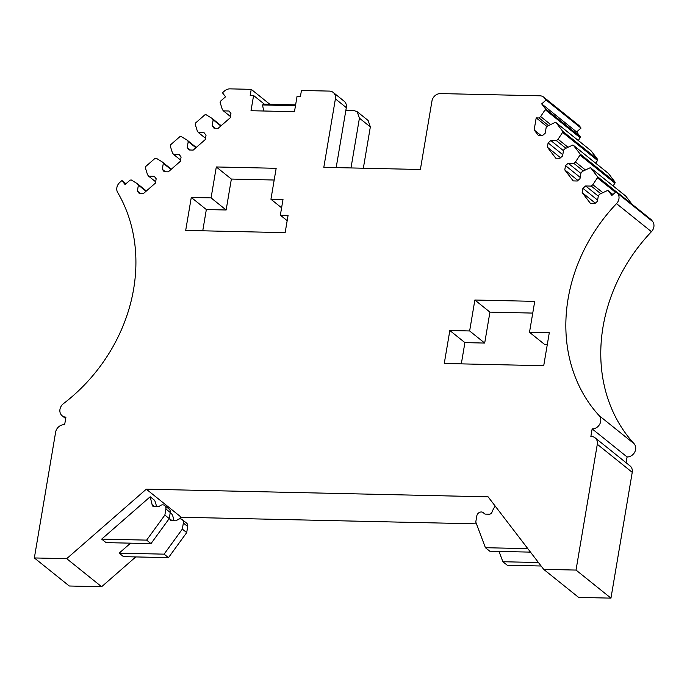 <?xml version="1.0" encoding="UTF-8"?>
<svg xmlns="http://www.w3.org/2000/svg" width="687" height="687" viewBox="0 0 687 687"><rect width="100%" height="100%" fill="white"/><g stroke="black" fill="none" stroke-linecap="round" stroke-linejoin="round"><path stroke-width="1.03" d="M345.879 110.212L353.462 110.384L357.223 111.723L359.421 118.155L350.997 167.937M357.223 111.715L368.138 120.491L370.336 126.923L363.346 168.221M543.683 97.133L578.609 125.197A8.055 6.87 -51.2 0 1 579.605 126.21L544.671 98.147A8.055 6.87 -51.2 0 0 543.683 97.133A8.055 6.87 -51.2 0 0 539.922 95.802L440.487 93.578A8.055 6.87 -51.2 0 0 431.96 101.023L420.375 169.491L323.817 167.336L335.402 98.859A8.055 6.87 -51.2 0 0 333.204 92.427A8.055 6.87 -51.2 0 0 329.451 91.096L301.447 90.469L300.417 96.549L297.033 96.481L294.465 111.689L251.013 110.719L253.589 95.502L264.358 104.158L295.616 104.853M579.605 126.21L581.039 128.083L576.616 131.938L580.146 136.558L545.22 108.494A1.073 0.919 -51.2 0 1 545.195 109.68L540.652 116.55L550.631 124.562M578.299 140.5L580.129 137.735A1.073 0.919 -51.2 0 0 580.146 136.558M595.706 163.214L597.535 160.449A1.073 0.919 -51.2 0 0 597.553 159.264L591.043 150.771A1.073 0.919 -51.2 0 0 590.751 150.53M613.105 185.919L614.934 183.154A1.073 0.919 -51.2 0 0 614.959 181.978L608.45 173.476A1.073 0.919 -51.2 0 0 608.158 173.244M632.014 204.228L625.848 196.19A1.073 0.919 -51.2 0 0 625.556 195.95M608.321 190.84A1.073 0.919 -51.2 0 0 608.193 190.703L612.933 194.515L608.321 190.84L611.859 195.452L616.282 191.587L651.216 219.651L652.65 221.523L617.716 193.468A8.055 6.87 -51.2 0 1 616.514 203.627A161.565 137.829 -51.2 0 0 599.133 415.626A8.055 6.87 -51.2 0 1 599.785 424.085A8.055 6.87 -51.2 0 1 592.151 428.894L590.863 436.511A8.055 6.87 -51.2 0 1 595.105 437.834A8.055 6.87 -51.2 0 1 597.304 444.274L576.024 570.073L543.683 569.351L578.617 597.407L610.958 598.137L632.238 472.338A8.055 6.87 -51.2 0 0 630.039 465.898L595.105 437.834M626.106 462.737L627.085 456.958A8.055 6.87 -51.2 0 0 634.711 452.149A8.055 6.87 -51.2 0 0 634.067 443.69A161.565 137.829 -51.2 0 1 651.448 231.691A8.055 6.87 -51.2 0 0 652.65 221.523M476.452 523.846L181.231 517.242L179.247 518.968M135.768 556.925L101.624 586.732L69.284 586.002L34.35 557.947L55.63 432.149A8.055 6.87 -51.2 0 1 64.638 424.729L65.926 417.112A8.055 6.87 -51.2 0 1 62.165 415.781A8.055 6.87 -51.2 0 1 63.462 403.63A161.565 137.829 -51.2 0 0 117.657 192.463A8.055 6.87 -51.2 0 1 119.89 182.321L121.951 180.526L125.034 184.554L130.101 180.131L131.251 179.968L137.271 183.652L146.383 190.977M137.271 183.652L138.388 185.121L137.391 191.038L139.281 193.511L143.377 193.597L155.442 183.068L156.172 178.766L154.274 176.293L148.641 176.173L147.516 174.704L145.326 167.68L145.704 166.512L155.03 158.371L156.181 158.208L162.192 161.892L163.317 163.36L162.312 169.277L164.21 171.75L168.306 171.836L180.363 161.308L181.093 157.005L179.204 154.532L173.571 154.412L172.446 152.943L170.247 145.919L170.625 144.751L179.951 136.61L181.102 136.447L187.122 140.131L188.238 141.599L187.242 147.516L189.14 149.989L193.236 150.075L205.293 139.547L206.023 135.245L204.125 132.771L198.491 132.643L197.367 131.183L195.177 124.158L195.555 122.99L204.881 114.841L206.031 114.686L212.043 118.37L213.168 119.839L212.163 125.755L214.061 128.229L218.157 128.314L230.222 117.786L230.944 113.484L229.054 111.011L223.421 110.882L222.296 109.422L220.106 102.397L220.475 101.221L225.542 96.798L222.459 92.771L224.512 90.985A8.055 6.87 -51.2 0 1 230.008 88.863L251.236 89.344L250.205 95.424L253.589 95.502M34.35 557.947L66.699 558.668L101.624 586.732M543.683 569.351L488.105 496.83L146.297 489.178L66.699 558.668M616.282 191.587L617.716 193.468M608.193 190.703A1.073 0.919 -51.2 0 0 607.231 190.625L600.026 194.017L598.411 195.417L597.415 201.334L594.702 203.704L590.605 203.618L582.181 192.626L595.311 203.172M615.458 192.308L597.407 177.804L592.864 184.674L591.258 186.083L585.625 185.954L582.911 188.324L582.181 192.626M597.407 177.804A1.073 0.919 -51.2 0 0 597.432 176.619L590.914 168.126A1.073 0.919 -51.2 0 0 589.832 167.911L582.619 171.303L581.013 172.712L580.008 178.629L577.295 180.999L573.198 180.904L564.774 169.912L565.504 165.61L568.218 163.24L573.851 163.369L575.457 161.969L580.008 155.099A1.073 0.919 -51.2 0 0 580.026 153.914L573.516 145.421A1.073 0.919 -51.2 0 0 572.426 145.206L565.212 148.598L563.606 149.998L562.601 155.915L559.888 158.285L555.792 158.199L547.376 147.207L560.506 157.752M597.535 160.449L562.601 132.385L558.059 139.255L556.444 140.663L550.819 140.534L548.106 142.905L547.376 147.207M562.601 132.385A1.073 0.919 -51.2 0 0 562.619 131.208L556.109 122.707A1.073 0.919 -51.2 0 0 555.019 122.501L547.814 125.884L546.199 127.293L545.203 133.209L542.49 135.579L538.393 135.485L534.151 129.955L541.116 135.545M540.652 116.55L539.046 117.949L536.186 117.889L534.151 129.955M544.671 98.147L546.105 100.019L541.682 103.883L545.22 108.494M185.696 230.42L191.278 197.452L211.072 197.899L216.302 166.958L276.165 168.298L270.936 199.239L283.001 199.505L280.348 215.186L288.076 215.357L285.148 232.653L185.696 230.42M469.633 330.962L474.872 300.021L534.735 301.361L529.497 332.302L549.291 332.748L543.718 365.716L444.266 363.483L449.839 330.516L469.633 330.962L484.696 343.062L464.901 342.615L461.312 363.87M336.175 167.611L346.317 107.636A8.055 6.87 -51.2 0 0 344.118 101.195L333.204 92.427M581.039 128.083L546.105 100.019M576.616 131.938L541.682 103.883M539.046 117.949L548.509 125.558M536.186 117.889L547.015 126.58M558.059 139.255L568.037 147.276M556.444 140.663L565.916 148.263M550.819 140.534L563.486 150.711M548.106 142.905L562.808 154.721M575.457 161.969L585.436 169.981M573.851 163.369L583.323 170.977M568.218 163.24L580.893 173.425M565.504 165.61L580.214 177.426M564.774 169.912L577.904 180.466M592.864 184.674L602.842 192.686M591.258 186.083L600.721 193.682M585.625 185.954L598.291 196.13M582.911 188.324L597.613 200.132M627.085 456.958L592.151 428.894M576.024 570.073L610.958 598.137M146.297 489.178L181.231 517.242M119.143 553.147L123.505 556.65L168.47 557.655L164.099 554.151L119.143 553.147L130.564 543.168M173.837 520.763A21.469 18.317 -51.2 0 0 172.008 514.305L170.196 512.854M154.695 506.697L152.093 504.602L152.866 506.242L157.847 506.766A2.688 2.293 128.8 0 0 159.719 506.027A4.294 3.667 128.8 0 1 164.717 505.555L169.088 509.058A4.294 3.667 128.8 0 1 170.256 512.493L169.225 518.582L151.003 543.623L146.64 540.119L101.676 539.115L150.178 496.77L154.541 500.273A21.469 18.317 -51.2 0 1 156.378 506.74M101.676 539.115L106.038 542.618L151.003 543.623M125.961 183.747L121.951 180.526M138.388 185.121L146.048 191.269M137.391 191.038L140.5 193.536M148.641 176.173L155.657 181.806M162.192 161.892L171.312 169.217M163.317 163.36L170.977 169.509M162.312 169.277L165.43 171.776M173.571 154.412L180.578 160.045M187.122 140.131L196.233 147.456M188.238 141.599L195.898 147.748M187.242 147.516L190.351 150.015M198.491 132.643L205.507 138.285M212.043 118.37L221.162 125.695M213.168 119.839L220.828 125.987M212.163 125.755L215.28 128.254M230.437 116.515L223.421 110.882M251.236 89.344L269.836 104.278M264.358 104.158L262.528 104.956L263.696 111.002M202.742 230.806L206.34 209.552L226.135 209.999L231.364 179.058L274.182 180.02M191.278 197.452L206.34 209.552M211.072 197.899L226.135 209.999M216.302 166.958L231.364 179.058M270.936 199.239L281.601 207.809M280.348 215.186L287.175 220.664M474.872 300.021L489.934 312.121L532.751 313.083M529.497 332.302L544.568 344.402L547.307 344.462M449.839 330.516L464.901 342.615M489.934 312.121L484.696 343.062M262.528 104.956L295.479 105.695M146.64 540.119L164.863 515.07L165.893 508.99A4.294 3.667 128.8 0 0 164.717 505.555M152.093 504.602L150.178 496.77M169.225 518.582L164.863 515.07M164.099 554.151L182.33 529.102L183.36 523.013A4.294 3.667 128.8 0 0 182.184 519.578A4.294 3.667 128.8 0 0 177.186 520.059A2.688 2.293 128.8 0 1 175.305 520.798L170.324 520.274L169.56 518.633A21.469 18.317 128.8 0 0 169.466 517.174M182.184 519.578L186.555 523.09A4.294 3.667 128.8 0 1 187.723 526.525L183.36 523.013M168.47 557.655L186.692 532.614L187.723 526.525M186.692 532.614L182.33 529.102M527.822 548.655L485.417 547.702L475.773 522.034L476.804 515.946A4.294 3.667 128.8 0 1 479.432 512.425A4.294 3.667 128.8 0 1 483.356 512.682A4.294 3.667 128.8 0 1 483.923 513.283A2.688 2.293 128.8 0 0 485.537 514.108L489.264 514.194A2.688 2.293 128.8 0 0 491.978 512.219A21.469 18.317 128.8 0 1 495.233 506.139M530.476 552.125L489.788 551.214L485.417 547.702M499.011 551.421L502.884 561.734L538.453 562.533M541.116 566.002L507.255 565.238L502.884 561.734M359.421 118.155L370.336 126.923M346.317 107.636L335.402 98.859M580.129 137.735L545.195 109.68M591.043 150.771L556.109 122.707M597.553 159.264L562.619 131.208M608.45 173.476L573.516 145.421M614.959 181.978L580.026 153.914M614.934 183.154L580.008 155.099M625.848 196.19L590.914 168.126M616.179 191.682L597.432 176.619M651.448 231.691L616.514 203.627M634.067 443.69L599.133 415.626M632.238 472.338L597.304 444.274M170.256 512.493L165.893 508.99M172.162 520.729L169.56 518.633M484.73 513.928L483.923 513.283M590.914 150.633L555.981 122.578M608.313 173.339L573.379 145.283M625.72 196.053L590.786 167.989M65.669 418.598L62.165 415.781M485.039 514.039L483.356 512.682"/></g></svg>

